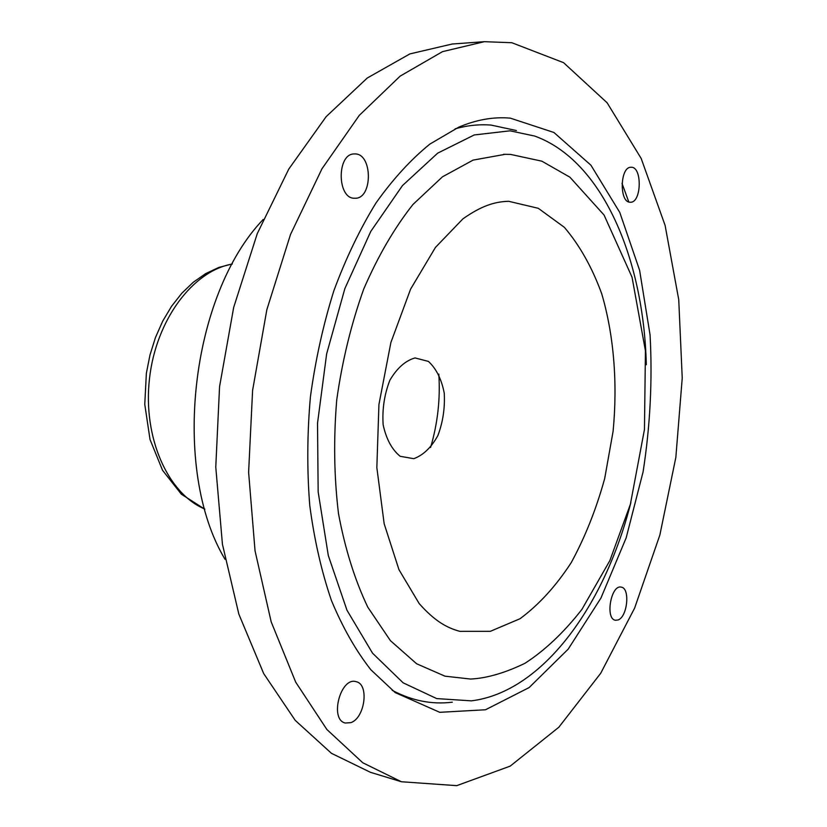 <?xml version="1.0" encoding="UTF-8"?>
<svg xmlns="http://www.w3.org/2000/svg" width="827" height="827" viewBox="0 0 827 827"><rect width="100%" height="100%" fill="white"/><g stroke="black" fill="none" stroke-linecap="round" stroke-linejoin="round"><path stroke-width="1.24" d="M511.841 42.725L563.559 62.666L607.132 102.796L641.183 158.474L665.094 225.368L678.74 299.663L682.234 378.011L675.845 457.424L659.853 535.059L634.64 608.052L600.702 673.281L558.804 727.274L510.176 766.133L456.742 785.65L401.374 781.742L362.753 762.752L326.892 729.507L295.715 682.172L271.184 621.863L255.036 550.803L248.617 472.279L252.597 390.375L266.863 309.629L290.515 234.465L321.992 168.749L359.28 115.377L400.165 76.115L442.497 51.646L484.364 41.681L511.841 42.725M354.762 198.242L354.855 198.242C373.06 199.328 372.791 152.706 354.504 153.946C336.558 153.129 336.92 199.224 354.762 198.242M510.342 118.147L553.925 132.485L590.933 165.214L619.774 212.436L639.602 270.233L650.074 334.956C652.524 380.399 650.198 426.039 643.086 471.886L626.163 537.87L600.94 598.055L568.201 649.123L529.135 687.568L485.49 709.762L439.747 712.316L395.203 692.592L370.899 669.808C355.848 650.622 342.698 627.528 331.441 600.526C321.527 571.519 314.301 539.835 309.763 505.452C306.941 470.015 307.148 433.813 310.414 396.857C315.418 360.096 323.223 324.753 333.839 290.825C345.872 258.293 359.941 228.996 376.037 202.904C392.99 179.066 410.936 159.456 429.864 144.094L458.603 127.244C476.29 119.688 493.533 116.659 510.342 118.147M617.955 620.002C627.486 617.138 630.381 587.976 621.211 587.129C610.998 584.338 604.93 619.03 615.453 620.25L617.955 620.002M630.298 202.222L630.339 202.222C641.638 203.091 642.465 166.413 631.073 167.271C619.857 166.496 619.082 203.008 630.298 202.222M350.772 722.664C364.955 718.167 369.421 684.094 356.148 681.696C340.641 676.434 329.167 719.593 345.262 723.025L350.772 722.664M622.007 183.346L628.789 201.943M401.374 781.742L370.455 772.315L331.441 753.314L295.208 720.348L263.689 673.581L238.848 614.141L222.432 544.238L215.775 467.079L219.558 386.664L233.679 307.417L257.259 233.648L288.757 169.111L326.148 116.659L367.24 78.038L409.872 53.91L452.131 44.027L484.364 41.681M455.129 128.826C467.369 125.394 479.35 124.153 491.073 125.084L516.41 130.532M452.297 702.195C431.87 704.718 411.825 700.748 392.163 690.287M630.846 502.609C604.961 605.064 542.915 692.013 471.369 700.851L436.708 698.588L403.142 682.833L372.553 653.196L346.968 610.212L328.298 555.506L318.157 491.889L317.527 423.207L326.634 353.915L344.859 288.602L370.785 231.415L402.47 185.579L437.69 153.14L474.233 134.956L510.083 130.821L534.707 136.073C602.521 160.531 643.768 259.068 646.311 364.728M503.519 154.287L510.59 154.411L541.902 161.193L569.906 177.185L604.061 215.041L632.045 277.221L645.432 350.813L644.46 429.471L630.37 504.294L609.861 560.613L581.826 609.52C563.766 632.583 544.786 650.518 524.887 663.337C504.821 673.013 486.71 678.254 470.573 679.05L444.998 676.176L416.612 663.761L390.406 640.646L367.788 607.163C354.845 580.016 345.086 548.88 338.512 513.763C334.067 476.993 333.477 439.013 336.744 399.813C342.244 360.851 351.237 323.946 363.715 289.088C377.898 256.287 394.314 228.087 412.942 204.486L442.424 176.844L473.096 160.107L505.4 154.277M225.047 559.341C170.972 469.426 190.51 295.208 263.162 219.506M508.688 201.302L538.284 208.301L564.386 227.353C579.686 245.34 592.132 267.472 601.725 293.771C613.903 335.286 617.707 382.963 613.107 431.239L604.702 478.492C596.277 509.05 585.123 537.074 571.271 562.556C556.033 585.992 538.956 604.713 520.018 618.73L490.318 631.332L459.905 631.352C446.549 627.786 434.526 620.85 419.196 603.596L398.976 569.7L384.173 523.791L376.843 467.575L378.931 404.486L390.882 342.523L410.605 289.109L435.447 247.418L462.903 218.866C481.552 205.737 494.525 201.809 508.14 201.302L508.688 201.302M438.817 374.083C440.419 399.048 437.669 423.517 430.578 447.5M415.04 357.936L428.396 361.399C436.211 368.573 441.494 379.107 444.233 393.032C445.081 407.856 442.962 422.049 437.865 435.602C431.239 447.541 423.207 455.232 413.769 458.685L400.206 456.308C391.957 449.671 386.271 439.147 383.139 424.747C382.126 409.179 384.369 394.334 389.889 380.213C397.022 368.098 405.406 360.665 415.04 357.936M204.786 509.039C168.005 493.802 142.73 437.741 149.47 378.807C155.952 319.842 193.011 270.78 232.253 264.061M232.346 263.896L218.814 267.431L205.685 273.603L193.26 282.265L181.806 293.244L171.54 306.31L162.692 321.186L155.445 337.561L149.956 355.083L146.358 373.349L144.766 404.331L150.018 439.499L162.537 470.274L181.32 494.164L204.838 509.225"/></g></svg>
